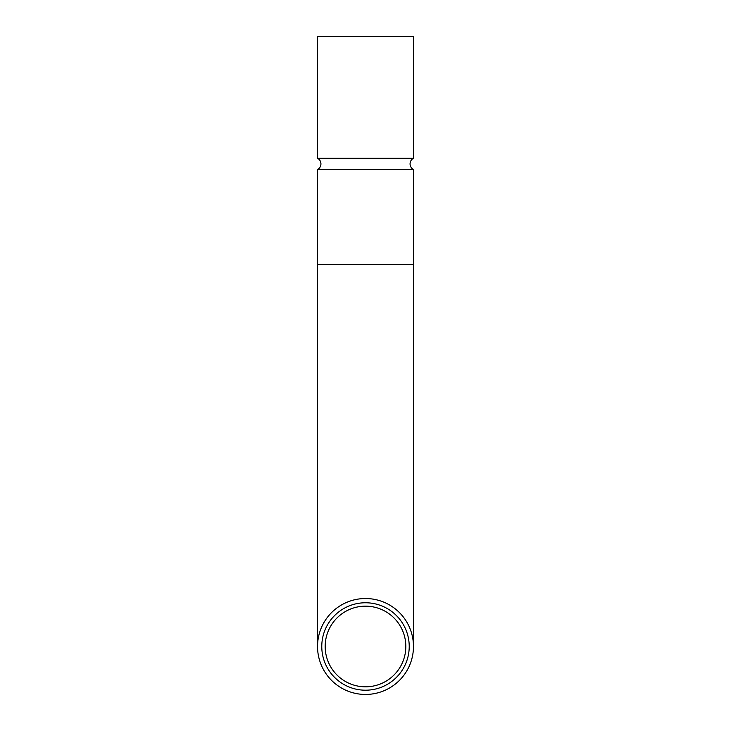 <?xml version="1.0" encoding="UTF-8"?>
<svg xmlns="http://www.w3.org/2000/svg" width="731" height="731" viewBox="0 0 731 731"><rect width="100%" height="100%" fill="white"/><g stroke="black" fill="none" stroke-linecap="round" stroke-linejoin="round"><path stroke-width="1.1" d="M317.537 169.519L413.463 169.519A6.369 6.369 0 0 1 413.463 158.252L317.537 158.252A6.369 6.369 0 0 1 317.537 169.519L317.537 264.485L413.463 264.485L413.463 646.487A47.963 47.963 0 0 1 365.5 694.45A47.963 47.963 0 0 1 317.537 646.487A47.963 47.963 0 0 1 365.5 598.525A47.963 47.963 0 0 1 413.463 646.487M325.176 646.487A40.324 40.324 0 0 1 365.5 606.163A40.324 40.324 0 0 1 405.824 646.487A40.324 40.324 0 0 1 365.5 686.811A40.324 40.324 0 0 1 325.176 646.487M413.463 169.519L413.463 264.485M317.537 158.252L317.537 36.55L413.463 36.55L413.463 158.252M321.777 646.487A43.723 43.723 0 0 1 365.5 602.764A43.723 43.723 0 0 1 409.223 646.487A43.723 43.723 0 0 1 365.5 690.201A43.723 43.723 0 0 1 321.777 646.487M317.537 264.485L317.537 646.487"/></g></svg>

